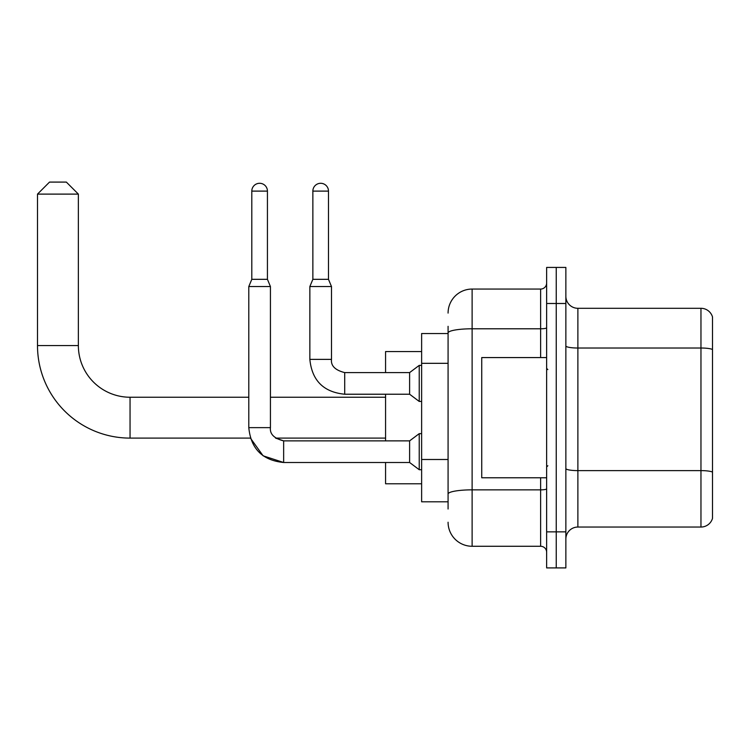<?xml version="1.0" encoding="UTF-8"?>
<svg xmlns="http://www.w3.org/2000/svg" width="750" height="750" viewBox="0 0 750 750"><rect width="100%" height="100%" fill="white"/><g stroke="black" fill="none" stroke-linecap="round" stroke-linejoin="round"><path stroke-width="1.12" d="M448.078 333.534L421.631 333.534L421.631 501.806L448.078 501.806M448.078 509.016L448.078 326.325M546.638 531.853L546.638 567.909L556.247 567.909L556.247 531.853L556.247 567.909L565.866 567.909L565.866 531.853L556.247 531.853L556.247 303.488L556.247 531.853L546.638 531.853L546.638 303.488L556.247 303.488L556.247 267.431L556.247 303.488L565.866 303.488L565.866 531.853M565.866 303.488L565.866 267.431L546.638 267.431L546.638 303.488M448.078 313.097A24.038 24.038 0 0 1 472.116 289.059L472.116 546.272L540.628 546.272L540.628 477.769M472.116 289.059L540.628 289.059A6.009 6.009 0 0 0 546.638 283.05M448.078 356.119L448.078 332.963A24.038 4.172 180 0 1 472.116 328.791L540.628 328.791L540.628 289.059M546.638 552.281A6.009 6.009 0 0 0 540.628 546.272M472.116 546.272A24.038 24.038 0 0 1 448.078 522.234M565.866 539.062A12.019 12.019 0 0 1 577.884 527.044L700.959 527.044L700.959 308.297L577.884 308.297A12.019 12.019 0 0 1 565.866 296.278A12.019 12.019 0 0 0 577.884 308.297L577.884 527.044M712.5 316.95A12.019 12.019 0 0 0 700.959 308.297A12.019 12.019 0 0 1 712.5 316.95L712.5 518.391A12.019 12.019 0 0 1 700.959 527.044M283.65 440.887L283.65 462.497L263.109 455.803L250.406 438.103L130.05 438.103A92.55 92.55 0 0 1 37.5 345.553L37.5 194.109L49.519 182.091L66.347 182.091L78.366 194.109L37.5 194.109M130.05 438.103L130.05 397.238A51.684 51.684 0 0 1 78.366 345.553L78.366 194.109M385.575 394.228L385.575 440.869M385.575 462.497L385.575 483.778L421.631 483.778M421.631 351.562L385.575 351.562L385.575 372.6M267.431 279.328L251.803 279.328L251.803 191.109A7.809 7.809 0 0 1 259.613 183.291A7.809 7.809 0 0 1 267.431 191.109L267.431 279.328L270.431 286.537L270.431 427.641C269.709 434.053 274.116 438.459 283.65 440.869L275.559 438.103L283.65 440.869L275.559 438.103L283.65 440.869L275.559 438.103L385.575 438.103M248.794 427.641C250.884 448.791 262.509 460.406 283.65 462.497C262.509 460.406 250.884 448.791 248.794 427.641C250.884 448.791 262.509 460.406 283.65 462.497C262.509 460.406 250.884 448.791 248.794 427.641L270.431 427.641C269.709 434.053 274.116 438.459 283.65 440.869L409.613 440.869L409.613 462.497L283.65 462.497L263.109 455.803L250.406 438.103L263.109 455.803L283.65 462.497L263.109 455.803L250.406 438.103L263.109 455.803L283.65 462.497C262.509 460.406 250.884 448.791 248.794 427.641L248.794 286.537L270.431 286.537M409.613 440.869L419.231 433.65L419.231 469.716L421.631 469.716M328.481 279.328L312.863 279.328L312.863 191.109A7.809 7.809 0 0 1 320.672 183.291A7.809 7.809 0 0 1 328.481 191.109L328.481 279.328L331.491 286.537L309.853 286.537L309.853 359.372L331.472 359.372M331.491 359.372C330.759 365.784 335.166 370.191 344.709 372.6L409.613 372.6L409.613 394.228L344.709 394.228L344.709 372.6C335.166 370.191 330.759 365.784 331.491 359.372C330.759 365.784 335.166 370.191 344.709 372.6C335.166 370.191 330.759 365.784 331.491 359.372C330.759 365.784 335.166 370.191 344.709 372.6C335.166 370.191 330.759 365.784 331.491 359.372C330.759 365.784 335.166 370.191 344.709 372.6C335.166 370.191 330.759 365.784 331.491 359.372C330.759 365.784 335.166 370.191 344.709 372.6C335.166 370.191 330.759 365.784 331.491 359.372L331.491 286.537M409.613 372.6L419.231 365.381L419.231 401.447L421.631 401.447M546.638 357.572L481.734 357.572L481.734 477.769L546.638 477.769M448.078 363.328L421.631 363.328M448.078 459.488L421.631 459.488M546.638 488.803A6.009 1.041 0 0 1 540.628 489.853L472.116 489.853A24.038 4.172 180 0 0 448.078 494.025M540.628 357.572L540.628 328.791A6.009 1.041 0 0 0 546.638 327.75M712.5 349.528A12.019 2.091 180 0 0 700.959 348.019L577.884 348.019A12.019 2.091 0 0 1 565.866 345.938M712.5 472.125A12.019 2.091 180 0 0 700.959 470.616L577.884 470.616A12.019 2.091 -0 0 1 565.866 468.534M37.5 345.553L78.366 345.553M251.803 191.109L267.431 191.109M312.863 191.109L328.481 191.109M385.575 397.238L270.431 397.238M248.794 397.238L130.05 397.238M270.431 427.641C269.709 434.053 274.116 438.459 283.65 440.869C274.116 438.459 269.709 434.053 270.431 427.641C269.709 434.053 274.116 438.459 283.65 440.869M409.613 462.497L419.231 469.716M419.231 433.65L421.631 433.65M251.803 279.328L248.794 286.537M309.853 359.372C311.944 380.522 323.569 392.137 344.709 394.228C323.569 392.137 311.944 380.522 309.853 359.372C311.944 380.522 323.569 392.137 344.709 394.228C323.569 392.137 311.944 380.522 309.853 359.372C311.944 380.522 323.569 392.137 344.709 394.228C323.569 392.137 311.944 380.522 309.853 359.372C311.944 380.522 323.569 392.137 344.709 394.228C323.569 392.137 311.944 380.522 309.853 359.372C311.944 380.522 323.569 392.137 344.709 394.228C323.569 392.137 311.944 380.522 309.853 359.372M409.613 394.228L419.231 401.447M312.863 279.328L309.853 286.537M419.231 365.381L421.631 365.381M547.837 369.591L546.638 368.391M547.837 465.741L546.638 466.95"/></g></svg>
